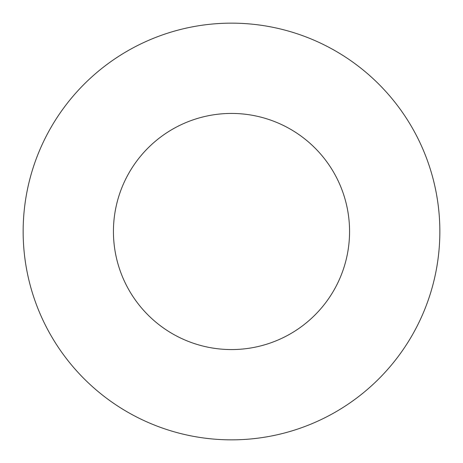 <?xml version="1.0" encoding="UTF-8"?>
<svg xmlns="http://www.w3.org/2000/svg" width="463" height="463" viewBox="0 0 463 463"><rect width="100%" height="100%" fill="white"/><g stroke="black" fill="none" stroke-linecap="round" stroke-linejoin="round"><path stroke-width="0.69" d="M349.565 231.5A118.065 118.065 0 0 0 231.5 113.435A118.065 118.065 0 0 0 113.435 231.5A118.065 118.065 0 0 0 231.5 349.565A118.065 118.065 0 0 0 349.565 231.5M439.85 231.5A208.35 208.35 0 0 0 231.5 23.15A208.35 208.35 0 0 0 23.15 231.5A208.35 208.35 0 0 0 231.5 439.85A208.35 208.35 0 0 0 439.85 231.5"/></g></svg>
